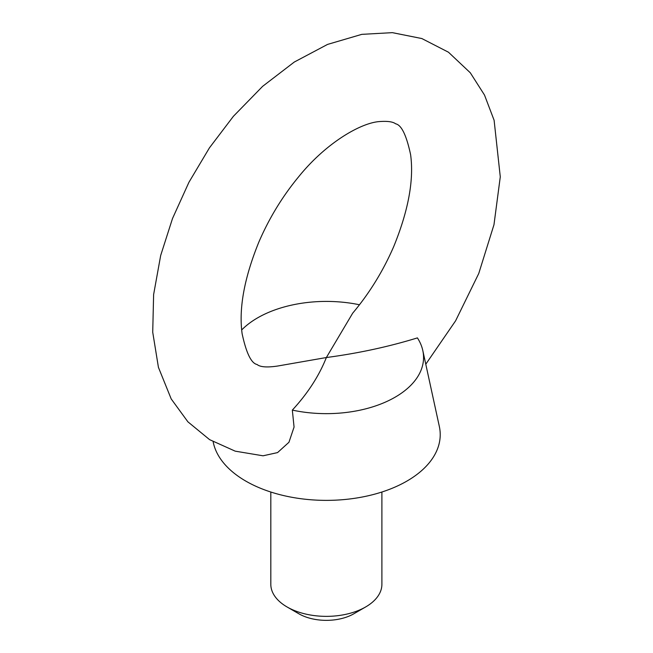 <?xml version="1.0" encoding="UTF-8"?>
<svg xmlns="http://www.w3.org/2000/svg" width="653" height="653" viewBox="0 0 653 653"><rect width="100%" height="100%" fill="white"/><g stroke="black" fill="none" stroke-linecap="round" stroke-linejoin="round"><path stroke-width="0.98" d="M292.332 410.1A97.207 56.117 0 0 0 422.801 350.53A97.207 56.117 0 0 0 417.414 337.895C388.657 346.751 358.309 353.297 326.361 357.534L352.685 313.179C369.476 293.189 383.172 270.946 393.775 246.442C408.435 210.454 414.043 179.861 410.606 154.679C406.46 135.269 401.473 124.976 395.636 123.809C392.861 121.703 387.417 120.96 379.295 121.58C360.595 122.944 325.863 143.007 298.584 176.857C282.382 196.496 269.15 218.208 258.882 242.01C244.246 278.007 238.663 308.583 242.124 333.724C246.279 353.093 251.274 363.354 257.094 364.505C260.188 367.092 267.02 367.606 277.607 366.039L326.361 357.534C319.056 375.916 307.718 393.441 292.332 410.1L294.062 427.07L288.944 442.277L277.558 452.594L263.061 455.802L235.202 451.158L209.605 439.649L187.901 421.83L171.208 398.942L158.426 367.345L152.72 332.197L153.618 294.576L160.679 255.47L172.506 218.518L188.937 182.277L209.442 147.847L233.39 116.307L262.637 86.335L294.274 62.051L327.553 44.412L361.795 34.356L392.355 32.65L421.854 38.551L448.464 52.216L470.307 72.793L484.51 95.06L494.109 120.283L500.28 176.841L493.978 224.705L478.755 273.493L455.598 320.819L425.78 364.211M270.815 492.019L270.815 584.296A55.546 32.07 0 0 0 287.083 606.972L298.862 613.779A38.878 22.447 0 0 0 298.862 613.779A38.878 22.447 0 0 0 353.853 613.771L365.631 606.972A55.546 32.07 0 0 0 381.899 584.296L381.899 492.019M298.862 613.771L287.083 606.972A55.546 32.07 0 0 0 365.631 606.972M213.164 441.763A113.867 65.741 0 0 0 245.838 481.122A113.867 65.741 0 0 0 376.422 493.676A113.867 65.741 0 0 0 439.33 426.433L422.801 350.53M359.476 304.771A97.207 56.117 0 0 0 241.683 329.969"/></g></svg>

